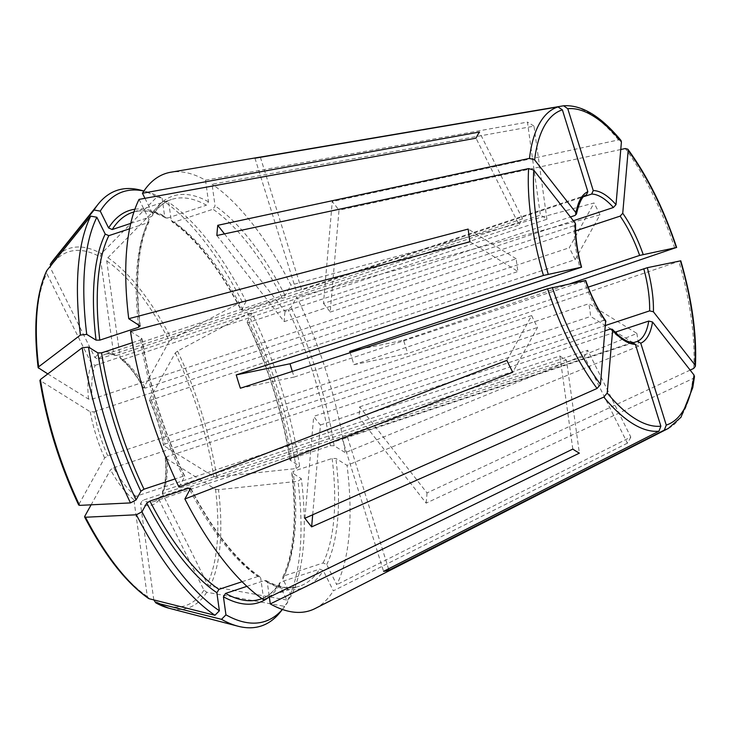 <?xml version="1.0" encoding="UTF-8"?>
<svg xmlns="http://www.w3.org/2000/svg" width="732" height="732" viewBox="0 0 732 732"><rect width="100%" height="100%" fill="white"/><g stroke="black" fill="none" stroke-linecap="round" stroke-linejoin="round"><path stroke-width="0.55" stroke-dasharray="3.66 2.75" d="M323.462 303.469A77.519 30.415 -108.3 0 1 330.196 312.088L338.998 210.203A216.654 85.004 -108.3 0 0 332.264 201.584L323.462 303.469L573.366 220.753M620.763 149.511L338.998 210.203M330.196 312.088L575.617 230.855M621.011 140.526L618.54 139.913L332.264 201.584M312.692 514.788L320.442 424.981A77.519 30.415 -108.3 0 1 313.708 416.362L603.635 320.406L605.895 321.641M304.905 518.247L313.708 416.362M350.152 352.678A77.519 30.415 -108.3 0 1 353.849 364.701L407.678 353.538A216.654 85.004 -108.3 0 0 403.542 340.234L362.038 348.835M680.449 260.83L407.678 353.538M353.849 364.701L588.171 287.145M570.301 283.668L403.542 340.234M240.37 388.225L294.2 377.062A77.519 30.415 -108.3 0 1 292.315 371.408M636.886 333.435A179.404 70.382 71.7 0 1 638.652 346.163L590.623 316.453A77.519 30.415 71.7 0 0 588.857 303.725L636.886 333.435L345.284 452.651A230.177 90.311 71.7 0 0 296.817 296.963L291.043 307.385L287.923 309.416L248.944 322.318A203.679 79.907 -108.3 0 1 291.391 458.644L330.37 445.742L334.121 445.751L345.284 452.651M638.652 346.163L347.05 465.378L335.887 458.47L332.136 458.461L293.148 471.371A203.679 79.907 -108.3 0 1 284.126 575.855L323.105 562.954L326.719 564.528L336.738 584.712A230.177 90.311 71.7 0 0 347.05 465.378M301.346 478.746L298.025 481.272A845424.992 329874.473 -7.9 0 1 218.484 489.671A189.332 74.28 -108.3 0 1 210.148 586.131A845425.084 731205.817 29 0 0 287.749 600.185L291.226 595.875A226.243 88.764 71.7 0 0 301.346 478.746L291.72 472.552C297 518.412 294.035 553.227 282.808 576.981L284.126 575.855M291.226 595.875L282.863 579.039A206.47 81.005 -108.3 0 0 292.031 472.991L293.148 471.371M218.484 489.671L215.537 489.296L165.267 457.939M210.148 586.131L207.348 584.063L162.522 493.734A80.31 31.503 -108.3 0 0 165.569 458.388L166.695 456.768L590.623 316.453M299.58 466.028A226.243 88.764 71.7 0 0 252 313.204L247.187 321.897A206.47 81.005 -108.3 0 1 290.265 460.263L299.58 466.028L296.259 468.553A845424.992 329874.473 -7.9 0 1 216.718 476.944L213.771 476.569L163.803 445.66L164.929 444.04L588.857 303.725M296.259 468.553A229.436 90.018 71.7 0 0 247.956 313.406A845425.084 264692.81 -26.4 0 0 177.537 351.095L175.277 352.925L149.447 399.544A80.31 31.503 -108.3 0 1 163.803 445.66L163.501 445.257M291.391 458.644L290.265 460.263L289.964 459.842M47.8 373.906L88.508 399.096L92.269 399.096L516.197 258.78A77.519 30.415 71.7 0 0 517.963 271.508L469.935 241.798M516.197 258.78L468.169 229.079M224.468 233.892L285.087 311.42L570.42 216.983M630.801 437.059A179.404 70.382 71.7 0 1 627.406 443.18L584.31 356.356A77.519 30.415 71.7 0 0 587.704 350.225L630.801 437.059L336.738 584.712M627.406 443.18L333.344 590.834L323.324 570.649L319.71 569.084L280.731 581.986A203.679 79.907 -108.3 0 1 260.482 599.115C267.811 596.736 274.161 591.328 279.533 582.901M282.369 609.445A226.243 88.764 71.7 0 0 283.696 607.862A226.243 88.764 71.7 0 0 287.832 601.997L279.478 585.161L279.56 582.919L280.731 581.986M287.832 601.997L284.355 606.306A845425.084 731205.817 29 0 1 206.753 592.252L203.954 590.184L159.128 499.855L159.32 497.44L160.381 496.671L584.31 356.356M162.522 493.734L162.431 491.812L163.776 490.541L587.704 350.225M282.863 579.039L282.845 576.99M50.371 264.215L50.124 267.29L94.959 357.619L98.582 359.192L522.511 218.877A77.519 30.415 71.7 0 0 519.116 225.008L476.02 138.174M522.511 218.877L479.414 132.053M144.954 198.317L152.466 213.442L152.384 215.693L151.213 216.626L130.735 223.406M242.1 581.711L257.938 576.468L259.805 576.715L260.729 578.207L263.73 599.847M149.227 598.758L147.324 596.507L133.883 499.672L135.969 496.305L559.898 355.99A77.519 30.415 71.7 0 0 566.458 360.053L579.378 453.135M572.808 449.073L559.898 355.99M153.793 599.901L140.453 503.735L142.53 500.368L566.458 360.053M246.913 586.35L264.499 580.531L266.228 580.686L267.29 582.269L269.349 597.102M546.923 219.243L534.003 126.16L212.06 184.254L215.071 205.893L212.985 209.242L174.006 222.144L172.13 221.897L171.215 220.405L168.708 202.352A226.243 88.764 71.7 0 1 246.108 301.337L242.063 301.538A229.436 90.018 71.7 0 0 163.483 201.044A852067.197 709739.294 121.7 0 0 107.906 257.71L106.762 260.976L120.204 357.811L121.027 359.238L122.994 359.558L546.923 219.243A77.519 30.415 71.7 0 0 540.353 215.181L527.443 122.098L205.5 180.191A230.177 90.311 71.7 0 0 170.84 172.221M534.003 126.16A179.404 70.382 71.7 0 0 527.443 122.098M163.483 201.044L168.708 202.352M135.969 496.305A77.519 30.415 -108.3 0 1 113.643 467.766L110.523 469.798L91.125 504.815M633.802 342.576L347.572 437.315A77.519 30.415 -108.3 0 1 346.309 437.818A77.519 30.415 -108.3 0 1 342.183 438.431L632.887 342.366M280.136 612.3A229.436 90.018 71.7 0 0 284.355 606.306M315.236 608.475A230.177 90.311 71.7 0 0 333.344 590.834M98.582 359.192A77.519 30.415 -108.3 0 1 105.124 354.343A77.519 30.415 -108.3 0 1 116.425 355.496L114.842 355.404L113.634 353.748L100.202 256.914L101.336 253.656A852067.197 709739.294 121.7 0 1 156.913 196.981A229.436 90.018 71.7 0 0 140.388 190.091M156.913 196.981L162.138 198.299A226.243 88.764 71.7 0 0 145.897 191.528A226.243 88.764 71.7 0 0 143.884 191.043M165.697 217.962C153.015 211.036 141.935 209.187 132.483 212.399A203.679 79.907 -108.3 0 1 167.436 218.081L165.707 217.926L164.645 216.343L162.138 198.299M205.5 180.191L208.501 201.831L206.415 205.18A203.679 79.907 71.7 0 0 171.462 199.497A203.679 79.907 71.7 0 0 151.213 216.626M287.749 600.185A229.436 90.018 71.7 0 0 298.025 481.272M586.506 195.078L586.259 195.179A77.519 30.415 71.7 0 0 575.023 215.455M139.053 199.388L149.072 219.573L149.09 221.622L147.818 222.748A203.679 79.907 71.7 0 0 138.494 324.743M252 313.204L247.956 313.406M248.944 322.318L247.142 322.318M575.544 224.093L574.135 225.657A77.519 30.415 71.7 0 0 579.982 267.793M242.063 301.538A845425.166 264692.838 -26.4 0 0 171.645 339.227L169.385 341.057L143.518 388.116M246.108 301.337L241.249 310.46C219.078 268.095 196.039 238.577 172.102 221.924M171.215 220.405A206.47 81.005 -108.3 0 1 241.295 310.029L243.051 310.45L282.03 297.549L285.151 295.518L290.924 285.096A230.177 90.311 71.7 0 0 212.06 184.254M254.946 158.213L296.332 291.135L586.259 195.179M260.391 157.288L301.721 290.018L584.246 196.505M347.572 437.315L388.527 568.837M296.332 291.135A77.519 30.415 -108.3 0 1 297.595 290.641A77.519 30.415 -108.3 0 1 301.721 290.018M342.183 438.431L383.568 571.353M694.476 376.641L692.856 378.618L426.143 503.131L358.817 417.03L615.072 332.209M690.148 370.099L427.021 492.929L359.696 406.827A77.519 30.415 -108.3 0 1 358.817 417.03M427.021 492.929A216.654 85.004 -108.3 0 1 426.143 503.131M359.696 406.827L605.565 325.447M216.882 235.521L284.208 321.623A77.519 30.415 -108.3 0 1 285.087 311.42M149.401 399.965L151.204 399.974L575.132 259.659L599.966 214.842L296.817 296.963M575.132 259.659A77.519 30.415 71.7 0 0 569.24 247.791L594.073 202.974L290.924 285.096M599.966 214.842A179.404 70.382 71.7 0 0 594.073 202.974M178.983 487.128L184.803 476.294M130.506 331.44L141.679 338.349A206.47 81.005 71.7 0 0 184.757 476.715L183 476.294L175.122 478.902M506.855 360.391L531.679 315.584L107.75 455.899L104.63 457.93L78.809 504.549L79.596 505.373M120.204 357.811A80.31 31.503 -108.3 0 1 143.554 387.676L145.311 388.106L569.24 247.791M531.679 315.584A77.519 30.415 71.7 0 0 537.572 327.451L512.748 372.259M107.75 455.899A77.519 30.415 -108.3 0 1 94.035 411.823L90.274 411.814L39.912 380.384M92.269 399.096A77.519 30.415 -108.3 0 1 95.187 365.323L91.564 363.74L46.729 273.42L46.976 270.346M585.481 280.521L584.127 281.097A77.519 30.415 71.7 0 0 603.635 320.406M132.364 342.677L140.553 339.968L141.679 338.349L141.981 338.76M129.582 228.787L147.818 222.748M167.436 218.081L206.415 205.18M320.442 424.981L605.108 330.763M294.2 377.062L584.127 281.097M284.208 321.623L574.135 225.657M116.425 355.496L540.353 215.181M95.187 365.323L519.116 225.008M94.035 411.823L517.963 271.508M113.643 467.766L537.572 327.451M133.883 499.672A80.31 31.503 -108.3 0 1 110.523 469.798M610.378 329.025A77.519 30.415 71.7 0 0 632.119 342.466M159.128 499.855A80.31 31.503 -108.3 0 1 140.453 503.735M160.381 496.671A77.519 30.415 -108.3 0 1 153.839 501.521A77.519 30.415 -108.3 0 1 142.53 500.368M203.954 590.184A186.312 73.099 -108.3 0 1 153.885 600.56M206.753 592.252A189.332 74.28 -108.3 0 1 168.854 608.191M279.478 585.161A206.47 81.005 -108.3 0 1 268.415 597.559M267.29 582.269A206.47 81.005 71.7 0 0 323.324 570.649M53.537 259.778A189.332 74.28 -108.3 0 1 101.336 253.656M134.88 209.233A206.47 81.005 -108.3 0 1 164.645 216.343M208.501 201.831A206.47 81.005 71.7 0 0 152.466 213.442M326.719 564.528A206.47 81.005 71.7 0 0 335.887 458.47M149.072 219.573A206.47 81.005 71.7 0 0 139.913 325.621M177.537 351.095A189.332 74.28 -108.3 0 1 216.718 476.944M334.121 445.751A206.47 81.005 71.7 0 0 291.043 307.385M107.906 257.71A189.332 74.28 -108.3 0 1 171.645 339.227M174.006 222.144A203.679 79.907 -108.3 0 1 243.051 310.45M285.151 295.518A206.47 81.005 71.7 0 0 215.071 205.893M282.03 297.549A203.679 79.907 71.7 0 0 212.985 209.242M618.54 139.913A170.108 66.74 71.7 0 0 563.384 105.801M674.767 248.23A170.108 66.74 71.7 0 0 625.274 148.532M693.735 368.425A170.108 66.74 71.7 0 0 678.903 261.544M668.325 428.44A170.108 66.74 71.7 0 0 692.856 378.618M147.324 596.507A186.312 73.099 -108.3 0 1 84.692 516.417M106.762 260.976A186.312 73.099 -108.3 0 1 169.385 341.057M122.994 359.558A77.519 30.415 -108.3 0 1 145.311 388.106M104.63 457.93A80.31 31.503 -108.3 0 1 90.274 411.814M78.809 504.549A186.312 73.099 -108.3 0 1 40.315 380.905M175.277 352.925A186.312 73.099 -108.3 0 1 213.771 476.569M151.204 399.974A77.519 30.415 -108.3 0 1 164.929 444.04M88.508 399.096A80.31 31.503 -108.3 0 1 91.564 363.74M38.549 368.187A186.312 73.099 -108.3 0 1 46.729 273.42M215.537 489.296A186.312 73.099 -108.3 0 1 207.348 584.063M166.695 456.768A77.519 30.415 -108.3 0 1 163.776 490.541M94.959 357.619A80.31 31.503 -108.3 0 1 113.634 353.748M50.124 267.29A186.312 73.099 -108.3 0 1 100.202 256.914M140.553 339.968A203.679 79.907 71.7 0 0 183 476.294M330.37 445.742A203.679 79.907 71.7 0 0 287.923 309.416M323.105 562.954A203.679 79.907 71.7 0 0 332.136 458.461M264.499 580.531A203.679 79.907 71.7 0 0 299.461 586.213A203.679 79.907 71.7 0 0 319.71 569.084M189.853 490.019A203.679 79.907 71.7 0 0 257.938 576.468M190.64 488.583A206.47 81.005 71.7 0 0 260.729 578.207M159.311 497.403L153.839 501.521L346.309 437.818M283.696 607.862L282.415 609.463M145.897 191.528L143.911 191.006M289.936 459.861C282.387 412.628 268.113 366.778 247.114 322.318M143.518 388.152C136.143 374.839 128.64 365.204 120.99 359.256M149.365 399.947C155.953 414.678 160.656 429.794 163.483 445.285M165.24 457.912C166.53 472.479 165.578 483.788 162.394 491.831M297.595 290.641L105.124 354.343C107.686 353.382 110.935 353.757 114.851 355.45M141.999 338.751C149.548 385.984 163.822 431.834 184.821 476.294M149.127 221.622C137.909 245.385 134.944 280.191 140.242 326.069M133.956 211.905L171.462 199.497C164.133 201.876 157.773 207.284 152.412 215.711M266.238 580.65C278.929 587.576 290 589.425 299.461 586.213L261.955 598.63M259.833 576.688C235.905 560.035 212.856 530.517 190.704 488.134"/><path stroke-width="1.1" d="M575.617 230.855L620.132 216.123L622.74 213.268L628.166 150.527L627.809 149.209L625.274 148.532L620.763 149.511M573.366 220.753L613.389 207.504L616.005 204.649L621.422 141.907L621.011 140.526M312.692 514.788L311.64 526.866A216.654 85.004 -108.3 0 1 304.905 518.247L597.065 388.463L600.478 384.392L605.666 320.79C597.888 309.535 591.218 296.094 585.701 280.466M362.038 348.835L349.704 351.387A77.519 30.415 -108.3 0 1 350.152 352.678M588.171 287.145L647.298 267.702L680.769 260.802M349.704 351.387L639.64 255.422L676.624 247.498M628.166 150.527A165.963 65.111 71.7 0 1 676.304 247.526L570.301 283.668M292.315 371.408A77.519 30.415 -108.3 0 1 290.055 363.758L581.547 267.189M585.692 280.502L547.582 288.765L240.37 388.225A216.654 85.004 -108.3 0 1 236.226 374.912L290.055 363.758M236.226 374.912L543.437 275.461L581.336 267.207A80.31 31.503 71.7 0 1 575.224 223.123L575.544 224.093M586.259 195.179L587.86 191.692L562.377 109.837L557.994 106.918L254.946 158.213A216.654 85.004 -108.3 0 1 258.835 157.316L170.84 172.221A230.177 90.311 71.7 0 0 142.447 193.257L479.414 132.053A179.404 70.382 71.7 0 0 476.02 138.174L139.053 199.388A230.177 90.311 71.7 0 0 128.74 318.713L468.169 229.079A179.404 70.382 71.7 0 0 469.935 241.798L130.506 331.44A230.177 90.311 71.7 0 0 178.983 487.128L506.855 360.391A179.404 70.382 71.7 0 0 512.748 372.259L184.876 498.995A230.177 90.311 71.7 0 0 263.73 599.847L572.808 449.073A179.404 70.382 71.7 0 0 573.54 449.576A179.404 70.382 71.7 0 0 579.378 453.135L270.3 603.909A230.177 90.311 71.7 0 0 315.236 608.475L668.325 428.44A170.108 66.74 71.7 0 1 664.345 430.077L388.957 570.237A216.654 85.004 -108.3 0 1 383.568 571.353L658.956 431.194L660.868 426.198L635.385 344.333L632.119 342.466M128.74 318.713L140.215 326.051M139.913 325.621L138.787 327.241L99.808 340.142L96.057 340.142L86.742 334.378L80.419 335.046A853165.608 332894.769 -7.9 0 0 38.65 366.805A189.332 74.28 -108.3 0 1 46.976 270.346A845425.084 731205.817 29 0 1 90.695 216.132A229.436 90.018 71.7 0 0 80.419 335.046M47.8 373.906L38.137 367.647C33.251 325.969 36.097 293.706 46.656 270.849L46.976 270.346M38.549 368.187L38.65 366.805M575.224 223.123L533.756 170.099L528.605 168.58L216.882 235.521A216.654 85.004 -108.3 0 1 217.761 225.319L224.468 233.892M570.42 216.983L575.023 215.455L576.404 214.055L576.102 212.921L534.635 159.896L529.492 158.377L217.761 225.319M142.447 193.257L144.954 198.317M50.197 264.462L50.371 264.215A845425.084 731205.817 29 0 1 94.089 210.011L100.257 211.127L108.611 227.963L112.225 229.528L130.735 223.406M91.125 504.815L84.692 516.417L85.479 517.24A845425.084 264692.81 -26.4 0 0 136.372 514.779L141.971 511.787A226.243 88.764 71.7 0 0 219.38 610.772L216.873 592.719L218.96 589.37L242.1 581.711M219.38 610.772L214.961 615.273A845424.992 704206.6 121.7 0 1 149.227 598.758L148.44 598.401C125.968 582.571 104.694 555.432 84.619 516.975M268.415 597.559A206.47 81.005 -108.3 0 1 223.434 596.781L225.941 614.825L221.522 619.336A845424.992 704206.6 121.7 0 1 155.788 602.82L153.793 599.901M155.788 602.82L168.854 608.191A189.332 74.28 -108.3 0 1 155.788 602.82M223.434 596.781L225.52 593.432L246.913 586.35M269.349 597.102L270.3 603.909M311.64 526.866L603.808 397.083L607.212 393.011L612.638 330.26L612.336 329.318L610.378 329.025L605.108 330.763M136.372 514.779A229.436 90.018 71.7 0 0 214.961 615.273M218.96 589.37A203.679 79.907 -108.3 0 1 149.904 501.063L146.793 503.094L141.971 511.787M221.522 619.336A229.436 90.018 71.7 0 0 238.046 626.226A229.436 90.018 71.7 0 0 280.136 612.3L282.415 609.463M225.941 614.825A226.243 88.764 71.7 0 0 282.369 609.445M615.072 332.209L648.744 321.064L652.532 321.988L694 375.022L694.476 376.641L692.783 387.594L680.961 417.286L668.325 428.44M633.802 342.576L637.508 341.35L640.774 343.217L666.257 425.082L664.345 430.077M143.911 191.006L140.388 190.091A229.436 90.018 71.7 0 0 98.298 204.018A229.436 90.018 71.7 0 0 94.089 210.011M143.884 191.043A226.243 88.764 71.7 0 0 100.257 211.127M90.695 216.132L96.862 217.248A226.243 88.764 71.7 0 0 86.742 334.378M99.808 340.142A203.679 79.907 -108.3 0 1 108.83 235.658L105.216 234.084L96.862 217.248M78.809 504.549L79.596 505.373A845425.084 264692.81 -26.4 0 0 130.488 502.911L136.088 499.919A226.243 88.764 71.7 0 1 88.508 347.105L82.185 347.773A229.436 90.018 71.7 0 0 130.488 502.911M40.315 380.905L40.416 379.524A853165.608 332894.769 -7.9 0 1 82.185 347.773M136.088 499.919L140.901 491.227L144.012 489.196A203.679 79.907 -108.3 0 1 101.574 352.87L97.823 352.861L88.508 347.105M258.835 157.316A216.654 85.004 -108.3 0 1 260.336 157.096L563.622 105.774L567.767 108.72L593.249 190.576L591.648 194.062L584.246 196.505M388.527 568.837L388.957 570.237M605.565 325.447L649.623 310.871L653.411 311.795L694.878 364.82L695.373 366.329L693.735 368.425L690.148 370.099M144.012 489.196L175.122 478.902M84.692 516.417L85.479 517.24A189.332 74.28 -108.3 0 0 149.227 598.758M101.574 352.87L132.364 342.677M108.83 235.658L129.582 228.787M149.904 501.063L188.883 488.162A203.679 79.907 71.7 0 0 189.853 490.019M184.876 498.995L190.686 488.153M190.64 488.583L188.883 488.162M612.638 330.26A80.31 31.503 71.7 0 0 635.385 344.333M216.873 592.719A206.47 81.005 -108.3 0 1 146.793 503.094M261.955 598.63L260.482 599.115A203.679 79.907 -108.3 0 1 225.52 593.432M637.508 341.35A77.519 30.415 71.7 0 0 648.744 321.064M640.774 343.217A80.31 31.503 71.7 0 0 652.532 321.988M50.371 264.215A189.332 74.28 -108.3 0 1 53.537 259.778L98.298 204.018M108.611 227.963A206.47 81.005 -108.3 0 1 134.88 209.233M112.225 229.528A203.679 79.907 -108.3 0 1 132.483 212.399L133.956 211.905M587.86 191.692A80.31 31.503 71.7 0 0 576.102 212.921M96.057 340.142A206.47 81.005 -108.3 0 1 105.216 234.084M79.596 505.373A189.332 74.28 -108.3 0 1 40.416 379.524M140.901 491.227A206.47 81.005 -108.3 0 1 97.823 352.861M621.422 141.907A165.963 65.111 71.7 0 0 567.767 108.72M613.389 207.504A77.519 30.415 71.7 0 0 605.391 199.891A77.519 30.415 71.7 0 0 591.648 194.062M616.005 204.649A80.31 31.503 71.7 0 0 593.249 190.576M547.582 288.765A170.108 66.74 71.7 0 0 597.065 388.463M552.331 287.392A165.963 65.111 71.7 0 0 600.478 384.392M585.481 280.521A80.31 31.503 71.7 0 0 605.895 321.641M643.154 254.397A80.31 31.503 71.7 0 0 622.74 213.268M639.64 255.422A77.519 30.415 71.7 0 0 620.132 216.123M528.605 168.58A170.108 66.74 71.7 0 0 543.437 275.461M533.756 170.099A165.963 65.111 71.7 0 0 548.186 274.079M694.878 364.82A165.963 65.111 71.7 0 0 680.449 260.83M653.411 311.795A80.31 31.503 71.7 0 0 647.298 267.702M649.623 310.871A77.519 30.415 71.7 0 0 643.776 268.736M557.994 106.918A170.108 66.74 71.7 0 0 529.492 158.377M562.377 109.837A165.963 65.111 71.7 0 0 534.635 159.896M666.257 425.082A165.963 65.111 71.7 0 0 694 375.022M607.212 393.011A165.963 65.111 71.7 0 0 660.868 426.198M138.494 324.743A203.679 79.907 71.7 0 0 138.787 327.241M603.808 397.083A170.108 66.74 71.7 0 0 630.261 422.062A170.108 66.74 71.7 0 0 658.956 431.194M612.336 329.272C623.774 341.688 630.362 342.439 632.906 342.347M168.854 608.191L238.046 626.226M576.432 214.092C579.442 201.492 582.809 195.16 586.515 195.078M581.574 267.217C577.292 251.341 575.288 236.958 575.572 224.065M621.02 140.489C600.954 116.214 581.821 104.649 563.622 105.774M627.846 149.209C647.472 176.055 663.741 208.812 676.643 247.471M680.797 260.821C692.079 299.827 696.946 334.991 695.4 366.311M78.717 505.08C59.74 464.783 46.802 423.215 39.903 380.393M50.206 264.453L53.537 259.778"/></g></svg>
